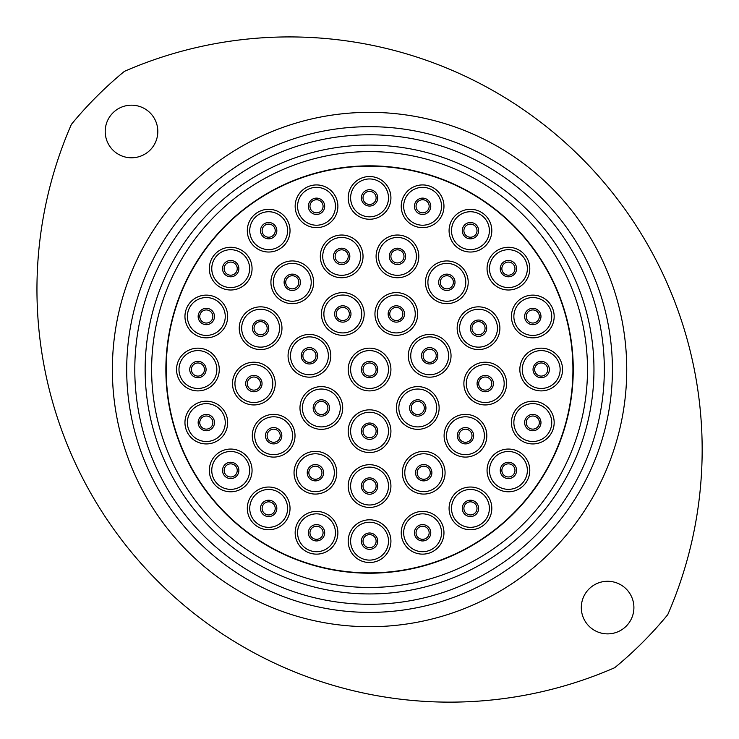 <?xml version="1.0" encoding="UTF-8"?>
<svg xmlns="http://www.w3.org/2000/svg" width="739" height="739" viewBox="0 0 739 739"><rect width="100%" height="100%" fill="white"/><g stroke="black" fill="none" stroke-linecap="round" stroke-linejoin="round"><path stroke-width="1.11" d="M633.905 607.578A26.299 26.299 0 0 0 607.606 581.279A26.299 26.299 0 0 0 581.307 607.578A26.299 26.299 0 0 0 607.606 633.877A26.299 26.299 0 0 0 633.905 607.578M157.813 131.477A26.299 26.299 0 0 0 131.514 105.178A26.299 26.299 0 0 0 105.206 131.477A26.299 26.299 0 0 0 131.514 157.786A26.299 26.299 0 0 0 157.813 131.477M71.387 124.374A412.722 412.722 0 0 0 614.709 667.705A386.017 386.017 0 0 0 667.733 614.682A412.722 412.722 0 0 0 124.401 71.36A386.017 386.017 0 0 0 71.387 124.374M134.794 369.528A234.762 234.762 0 0 0 369.555 604.29A234.762 234.762 0 0 0 604.326 369.528A234.762 234.762 0 0 0 369.555 134.766A234.762 234.762 0 0 0 134.794 369.528M612.419 369.528A242.854 242.854 0 0 1 369.555 612.391A242.854 242.854 0 0 1 126.702 369.528A242.854 242.854 0 0 1 369.555 126.674A242.854 242.854 0 0 1 612.419 369.528M151.624 369.528A217.931 217.931 0 0 0 369.555 587.459A217.931 217.931 0 0 0 587.496 369.528A217.931 217.931 0 0 0 369.555 151.597A217.931 217.931 0 0 0 151.624 369.528A217.931 217.931 0 0 1 369.555 151.597A217.931 217.931 0 0 1 587.496 369.528M363.006 369.528A6.559 6.559 0 0 0 369.555 376.086A6.559 6.559 0 0 0 376.114 369.528A6.559 6.559 0 0 0 369.555 362.978A6.559 6.559 0 0 0 363.006 369.528A6.559 6.559 0 0 1 369.555 362.978A6.559 6.559 0 0 1 376.114 369.528M348.198 369.528A21.366 21.366 0 0 1 369.555 348.161A21.366 21.366 0 0 1 390.922 369.528A21.366 21.366 0 0 1 369.555 390.894A21.366 21.366 0 0 1 348.198 369.528M314.796 407.974A6.559 6.559 0 0 0 321.345 414.533A6.559 6.559 0 0 0 327.904 407.974A6.559 6.559 0 0 0 321.345 401.425A6.559 6.559 0 0 0 314.796 407.974A6.559 6.559 0 0 1 321.345 401.425A6.559 6.559 0 0 1 327.904 407.974M302.888 355.81A6.559 6.559 0 0 0 309.438 362.359A6.559 6.559 0 0 0 315.996 355.81A6.559 6.559 0 0 0 309.438 349.251A6.559 6.559 0 0 0 302.888 355.81A6.559 6.559 0 0 1 309.438 349.251A6.559 6.559 0 0 1 315.996 355.81M336.245 313.973A6.559 6.559 0 0 0 342.804 320.523A6.559 6.559 0 0 0 349.362 313.973A6.559 6.559 0 0 0 342.804 307.415A6.559 6.559 0 0 0 336.245 313.973A6.559 6.559 0 0 1 342.804 307.415A6.559 6.559 0 0 1 349.362 313.973M389.758 313.973A6.559 6.559 0 0 0 396.316 320.523A6.559 6.559 0 0 0 402.866 313.973A6.559 6.559 0 0 0 396.316 307.415A6.559 6.559 0 0 0 389.758 313.973A6.559 6.559 0 0 1 396.316 307.415A6.559 6.559 0 0 1 402.866 313.973M423.124 355.81A6.559 6.559 0 0 0 429.682 362.359A6.559 6.559 0 0 0 436.232 355.81A6.559 6.559 0 0 0 429.682 349.251A6.559 6.559 0 0 0 423.124 355.81A6.559 6.559 0 0 1 429.682 349.251A6.559 6.559 0 0 1 436.232 355.81M411.217 407.974A6.559 6.559 0 0 0 417.766 414.533A6.559 6.559 0 0 0 424.325 407.974A6.559 6.559 0 0 0 417.766 401.425A6.559 6.559 0 0 0 411.217 407.974A6.559 6.559 0 0 1 417.766 401.425A6.559 6.559 0 0 1 424.325 407.974M363.006 431.197A6.559 6.559 0 0 0 369.555 437.747A6.559 6.559 0 0 0 376.114 431.197A6.559 6.559 0 0 0 369.555 424.639A6.559 6.559 0 0 0 363.006 431.197A6.559 6.559 0 0 1 369.555 424.639A6.559 6.559 0 0 1 376.114 431.197M308.847 472.711A6.559 6.559 0 0 0 315.405 479.269A6.559 6.559 0 0 0 321.955 472.711A6.559 6.559 0 0 0 315.405 466.161A6.559 6.559 0 0 0 308.847 472.711A6.559 6.559 0 0 1 315.405 466.161A6.559 6.559 0 0 1 321.955 472.711M267.102 435.724A6.559 6.559 0 0 0 273.652 442.282A6.559 6.559 0 0 0 280.21 435.724A6.559 6.559 0 0 0 273.652 429.174A6.559 6.559 0 0 0 267.102 435.724A6.559 6.559 0 0 1 273.652 429.174A6.559 6.559 0 0 1 280.21 435.724M247.325 383.578A6.559 6.559 0 0 0 253.874 390.127A6.559 6.559 0 0 0 260.433 383.578A6.559 6.559 0 0 0 253.874 377.019A6.559 6.559 0 0 0 247.325 383.578A6.559 6.559 0 0 1 253.874 377.019A6.559 6.559 0 0 1 260.433 383.578M254.04 328.208A6.559 6.559 0 0 0 260.599 334.758A6.559 6.559 0 0 0 267.158 328.208A6.559 6.559 0 0 0 260.599 321.65A6.559 6.559 0 0 0 254.04 328.208A6.559 6.559 0 0 1 260.599 321.65A6.559 6.559 0 0 1 267.158 328.208M285.725 282.307A6.559 6.559 0 0 0 292.284 288.857A6.559 6.559 0 0 0 298.842 282.307A6.559 6.559 0 0 0 292.284 275.749A6.559 6.559 0 0 0 285.725 282.307A6.559 6.559 0 0 1 292.284 275.749A6.559 6.559 0 0 1 298.842 282.307M335.118 256.378A6.559 6.559 0 0 0 341.667 262.936A6.559 6.559 0 0 0 348.226 256.378A6.559 6.559 0 0 0 341.667 249.828A6.559 6.559 0 0 0 335.118 256.378A6.559 6.559 0 0 1 341.667 249.828A6.559 6.559 0 0 1 348.226 256.378M390.894 256.378A6.559 6.559 0 0 0 397.443 262.936A6.559 6.559 0 0 0 404.002 256.378A6.559 6.559 0 0 0 397.443 249.828A6.559 6.559 0 0 0 390.894 256.378A6.559 6.559 0 0 1 397.443 249.828A6.559 6.559 0 0 1 404.002 256.378M440.278 282.307A6.559 6.559 0 0 0 446.836 288.857A6.559 6.559 0 0 0 453.386 282.307A6.559 6.559 0 0 0 446.836 275.749A6.559 6.559 0 0 0 440.278 282.307A6.559 6.559 0 0 1 446.836 275.749A6.559 6.559 0 0 1 453.386 282.307M478.687 383.578A6.559 6.559 0 0 0 485.246 390.127A6.559 6.559 0 0 0 491.795 383.578A6.559 6.559 0 0 0 485.246 377.019A6.559 6.559 0 0 0 478.687 383.578A6.559 6.559 0 0 1 485.246 377.019A6.559 6.559 0 0 1 491.795 383.578M471.962 328.208A6.559 6.559 0 0 0 478.521 334.758A6.559 6.559 0 0 0 485.07 328.208A6.559 6.559 0 0 0 478.521 321.65A6.559 6.559 0 0 0 471.962 328.208A6.559 6.559 0 0 1 478.521 321.65A6.559 6.559 0 0 1 485.07 328.208M458.91 435.724A6.559 6.559 0 0 0 465.459 442.282A6.559 6.559 0 0 0 472.018 435.724A6.559 6.559 0 0 0 465.459 429.174A6.559 6.559 0 0 0 458.91 435.724A6.559 6.559 0 0 1 465.459 429.174A6.559 6.559 0 0 1 472.018 435.724M417.156 472.711A6.559 6.559 0 0 0 423.715 479.269A6.559 6.559 0 0 0 430.274 472.711A6.559 6.559 0 0 0 423.715 466.161A6.559 6.559 0 0 0 417.156 472.711A6.559 6.559 0 0 1 423.715 466.161A6.559 6.559 0 0 1 430.274 472.711M363.006 486.059A6.559 6.559 0 0 0 369.555 492.617A6.559 6.559 0 0 0 376.114 486.059A6.559 6.559 0 0 0 369.555 479.509A6.559 6.559 0 0 0 363.006 486.059A6.559 6.559 0 0 1 369.555 479.509A6.559 6.559 0 0 1 376.114 486.059M309.964 532.773A6.559 6.559 0 0 0 316.514 539.322A6.559 6.559 0 0 0 323.072 532.773A6.559 6.559 0 0 0 316.514 526.214A6.559 6.559 0 0 0 309.964 532.773A6.559 6.559 0 0 1 316.514 526.214A6.559 6.559 0 0 1 323.072 532.773M262.114 508.395A6.559 6.559 0 0 0 268.673 514.944A6.559 6.559 0 0 0 275.222 508.395A6.559 6.559 0 0 0 268.673 501.836A6.559 6.559 0 0 0 262.114 508.395A6.559 6.559 0 0 1 268.673 501.836A6.559 6.559 0 0 1 275.222 508.395M224.139 470.42A6.559 6.559 0 0 0 230.697 476.969A6.559 6.559 0 0 0 237.247 470.42A6.559 6.559 0 0 0 230.697 463.861A6.559 6.559 0 0 0 224.139 470.42A6.559 6.559 0 0 1 230.697 463.861A6.559 6.559 0 0 1 237.247 470.42M199.761 422.569A6.559 6.559 0 0 0 206.32 429.128A6.559 6.559 0 0 0 212.869 422.569A6.559 6.559 0 0 0 206.32 416.011A6.559 6.559 0 0 0 199.761 422.569A6.559 6.559 0 0 1 206.32 416.011A6.559 6.559 0 0 1 212.869 422.569M191.364 369.528A6.559 6.559 0 0 0 197.913 376.086A6.559 6.559 0 0 0 204.472 369.528A6.559 6.559 0 0 0 197.913 362.978A6.559 6.559 0 0 0 191.364 369.528A6.559 6.559 0 0 1 197.913 362.978A6.559 6.559 0 0 1 204.472 369.528M199.761 316.486A6.559 6.559 0 0 0 206.32 323.045A6.559 6.559 0 0 0 212.869 316.486A6.559 6.559 0 0 0 206.32 309.937A6.559 6.559 0 0 0 199.761 316.486A6.559 6.559 0 0 1 206.32 309.937A6.559 6.559 0 0 1 212.869 316.486M224.139 268.636A6.559 6.559 0 0 0 230.697 275.194A6.559 6.559 0 0 0 237.247 268.636A6.559 6.559 0 0 0 230.697 262.086A6.559 6.559 0 0 0 224.139 268.636A6.559 6.559 0 0 1 230.697 262.086A6.559 6.559 0 0 1 237.247 268.636M262.114 230.67A6.559 6.559 0 0 0 268.673 237.219A6.559 6.559 0 0 0 275.222 230.67A6.559 6.559 0 0 0 268.673 224.111A6.559 6.559 0 0 0 262.114 230.67A6.559 6.559 0 0 1 268.673 224.111A6.559 6.559 0 0 1 275.222 230.67M309.964 206.283A6.559 6.559 0 0 0 316.514 212.841A6.559 6.559 0 0 0 323.072 206.283A6.559 6.559 0 0 0 316.514 199.733A6.559 6.559 0 0 0 309.964 206.283A6.559 6.559 0 0 1 316.514 199.733A6.559 6.559 0 0 1 323.072 206.283M363.006 197.886A6.559 6.559 0 0 0 369.555 204.444A6.559 6.559 0 0 0 376.114 197.886A6.559 6.559 0 0 0 369.555 191.327A6.559 6.559 0 0 0 363.006 197.886A6.559 6.559 0 0 1 369.555 191.327A6.559 6.559 0 0 1 376.114 197.886M416.048 206.283A6.559 6.559 0 0 0 422.597 212.841A6.559 6.559 0 0 0 429.156 206.283A6.559 6.559 0 0 0 422.597 199.733A6.559 6.559 0 0 0 416.048 206.283A6.559 6.559 0 0 1 422.597 199.733A6.559 6.559 0 0 1 429.156 206.283M463.889 230.67A6.559 6.559 0 0 0 470.447 237.219A6.559 6.559 0 0 0 477.006 230.67A6.559 6.559 0 0 0 470.447 224.111A6.559 6.559 0 0 0 463.889 230.67A6.559 6.559 0 0 1 470.447 224.111A6.559 6.559 0 0 1 477.006 230.67M501.864 268.636A6.559 6.559 0 0 0 508.423 275.194A6.559 6.559 0 0 0 514.972 268.636A6.559 6.559 0 0 0 508.423 262.086A6.559 6.559 0 0 0 501.864 268.636A6.559 6.559 0 0 1 508.423 262.086A6.559 6.559 0 0 1 514.972 268.636M526.242 316.486A6.559 6.559 0 0 0 532.801 323.045A6.559 6.559 0 0 0 539.359 316.486A6.559 6.559 0 0 0 532.801 309.937A6.559 6.559 0 0 0 526.242 316.486A6.559 6.559 0 0 1 532.801 309.937A6.559 6.559 0 0 1 539.359 316.486M526.242 422.569A6.559 6.559 0 0 0 532.801 429.128A6.559 6.559 0 0 0 539.359 422.569A6.559 6.559 0 0 0 532.801 416.011A6.559 6.559 0 0 0 526.242 422.569A6.559 6.559 0 0 1 532.801 416.011A6.559 6.559 0 0 1 539.359 422.569M501.864 470.42A6.559 6.559 0 0 0 508.423 476.969A6.559 6.559 0 0 0 514.972 470.42A6.559 6.559 0 0 0 508.423 463.861A6.559 6.559 0 0 0 501.864 470.42A6.559 6.559 0 0 1 508.423 463.861A6.559 6.559 0 0 1 514.972 470.42M463.889 508.395A6.559 6.559 0 0 0 470.447 514.944A6.559 6.559 0 0 0 477.006 508.395A6.559 6.559 0 0 0 470.447 501.836A6.559 6.559 0 0 0 463.889 508.395A6.559 6.559 0 0 1 470.447 501.836A6.559 6.559 0 0 1 477.006 508.395M416.048 532.773A6.559 6.559 0 0 0 422.597 539.322A6.559 6.559 0 0 0 429.156 532.773A6.559 6.559 0 0 0 422.597 526.214A6.559 6.559 0 0 0 416.048 532.773A6.559 6.559 0 0 1 422.597 526.214A6.559 6.559 0 0 1 429.156 532.773M363.006 541.17A6.559 6.559 0 0 0 369.555 547.728A6.559 6.559 0 0 0 376.114 541.17A6.559 6.559 0 0 0 369.555 534.62A6.559 6.559 0 0 0 363.006 541.17A6.559 6.559 0 0 1 369.555 534.62A6.559 6.559 0 0 1 376.114 541.17M299.979 407.974A21.366 21.366 0 0 1 321.345 386.608A21.366 21.366 0 0 1 342.711 407.974A21.366 21.366 0 0 1 321.345 429.341A21.366 21.366 0 0 1 299.979 407.974M288.071 355.81A21.366 21.366 0 0 1 309.438 334.444A21.366 21.366 0 0 1 330.804 355.81A21.366 21.366 0 0 1 309.438 377.167A21.366 21.366 0 0 1 288.071 355.81M321.437 313.973A21.366 21.366 0 0 1 342.804 292.607A21.366 21.366 0 0 1 364.17 313.973A21.366 21.366 0 0 1 342.804 335.33A21.366 21.366 0 0 1 321.437 313.973M374.95 313.973A21.366 21.366 0 0 1 396.316 292.607A21.366 21.366 0 0 1 417.683 313.973A21.366 21.366 0 0 1 396.316 335.33A21.366 21.366 0 0 1 374.95 313.973M408.316 355.81A21.366 21.366 0 0 1 429.682 334.444A21.366 21.366 0 0 1 451.039 355.81A21.366 21.366 0 0 1 429.682 377.167A21.366 21.366 0 0 1 408.316 355.81M396.409 407.974A21.366 21.366 0 0 1 417.766 386.608A21.366 21.366 0 0 1 439.132 407.974A21.366 21.366 0 0 1 417.766 429.341A21.366 21.366 0 0 1 396.409 407.974M348.198 431.197A21.366 21.366 0 0 1 369.555 409.831A21.366 21.366 0 0 1 390.922 431.197A21.366 21.366 0 0 1 369.555 452.554A21.366 21.366 0 0 1 348.198 431.197M294.039 472.711A21.366 21.366 0 0 1 315.405 451.353A21.366 21.366 0 0 1 336.772 472.711A21.366 21.366 0 0 1 315.405 494.077A21.366 21.366 0 0 1 294.039 472.711M252.285 435.724A21.366 21.366 0 0 1 273.652 414.367A21.366 21.366 0 0 1 295.018 435.724A21.366 21.366 0 0 1 273.652 457.09A21.366 21.366 0 0 1 252.285 435.724M232.508 383.578A21.366 21.366 0 0 1 253.874 362.212A21.366 21.366 0 0 1 275.241 383.578A21.366 21.366 0 0 1 253.874 404.944A21.366 21.366 0 0 1 232.508 383.578M239.233 328.208A21.366 21.366 0 0 1 260.599 306.842A21.366 21.366 0 0 1 281.965 328.208A21.366 21.366 0 0 1 260.599 349.565A21.366 21.366 0 0 1 239.233 328.208M270.917 282.307A21.366 21.366 0 0 1 292.284 260.941A21.366 21.366 0 0 1 313.65 282.307A21.366 21.366 0 0 1 292.284 303.664A21.366 21.366 0 0 1 270.917 282.307M320.31 256.378A21.366 21.366 0 0 1 341.667 235.02A21.366 21.366 0 0 1 363.034 256.378A21.366 21.366 0 0 1 341.667 277.744A21.366 21.366 0 0 1 320.31 256.378M376.086 256.378A21.366 21.366 0 0 1 397.443 235.02A21.366 21.366 0 0 1 418.81 256.378A21.366 21.366 0 0 1 397.443 277.744A21.366 21.366 0 0 1 376.086 256.378M425.47 282.307A21.366 21.366 0 0 1 446.836 260.941A21.366 21.366 0 0 1 468.203 282.307A21.366 21.366 0 0 1 446.836 303.664A21.366 21.366 0 0 1 425.47 282.307M463.88 383.578A21.366 21.366 0 0 1 485.246 362.212A21.366 21.366 0 0 1 506.603 383.578A21.366 21.366 0 0 1 485.246 404.944A21.366 21.366 0 0 1 463.88 383.578M457.155 328.208A21.366 21.366 0 0 1 478.521 306.842A21.366 21.366 0 0 1 499.887 328.208A21.366 21.366 0 0 1 478.521 349.565A21.366 21.366 0 0 1 457.155 328.208M444.102 435.724A21.366 21.366 0 0 1 465.459 414.367A21.366 21.366 0 0 1 486.825 435.724A21.366 21.366 0 0 1 465.459 457.09A21.366 21.366 0 0 1 444.102 435.724M402.349 472.711A21.366 21.366 0 0 1 423.715 451.353A21.366 21.366 0 0 1 445.081 472.711A21.366 21.366 0 0 1 423.715 494.077A21.366 21.366 0 0 1 402.349 472.711M348.198 486.059A21.366 21.366 0 0 1 369.555 464.702A21.366 21.366 0 0 1 390.922 486.059A21.366 21.366 0 0 1 369.555 507.425A21.366 21.366 0 0 1 348.198 486.059M295.157 532.773A21.366 21.366 0 0 1 316.514 511.406A21.366 21.366 0 0 1 337.88 532.773A21.366 21.366 0 0 1 316.514 554.139A21.366 21.366 0 0 1 295.157 532.773M247.306 508.395A21.366 21.366 0 0 1 268.673 487.029A21.366 21.366 0 0 1 290.03 508.395A21.366 21.366 0 0 1 268.673 529.752A21.366 21.366 0 0 1 247.306 508.395M209.331 470.42A21.366 21.366 0 0 1 230.697 449.053A21.366 21.366 0 0 1 252.064 470.42A21.366 21.366 0 0 1 230.697 491.786A21.366 21.366 0 0 1 209.331 470.42M184.953 422.569A21.366 21.366 0 0 1 206.32 401.203A21.366 21.366 0 0 1 227.677 422.569A21.366 21.366 0 0 1 206.32 443.936A21.366 21.366 0 0 1 184.953 422.569M176.547 369.528A21.366 21.366 0 0 1 197.913 348.161A21.366 21.366 0 0 1 219.28 369.528A21.366 21.366 0 0 1 197.913 390.894A21.366 21.366 0 0 1 176.547 369.528M184.953 316.486A21.366 21.366 0 0 1 206.32 295.12A21.366 21.366 0 0 1 227.677 316.486A21.366 21.366 0 0 1 206.32 337.852A21.366 21.366 0 0 1 184.953 316.486M209.331 268.636A21.366 21.366 0 0 1 230.697 247.279A21.366 21.366 0 0 1 252.064 268.636A21.366 21.366 0 0 1 230.697 290.002A21.366 21.366 0 0 1 209.331 268.636M247.306 230.67A21.366 21.366 0 0 1 268.673 209.303A21.366 21.366 0 0 1 290.03 230.67A21.366 21.366 0 0 1 268.673 252.027A21.366 21.366 0 0 1 247.306 230.67M295.157 206.283A21.366 21.366 0 0 1 316.514 184.926A21.366 21.366 0 0 1 337.88 206.283A21.366 21.366 0 0 1 316.514 227.649A21.366 21.366 0 0 1 295.157 206.283M348.198 197.886A21.366 21.366 0 0 1 369.555 176.519A21.366 21.366 0 0 1 390.922 197.886A21.366 21.366 0 0 1 369.555 219.252A21.366 21.366 0 0 1 348.198 197.886M401.231 206.283A21.366 21.366 0 0 1 422.597 184.926A21.366 21.366 0 0 1 443.963 206.283A21.366 21.366 0 0 1 422.597 227.649A21.366 21.366 0 0 1 401.231 206.283M449.081 230.67A21.366 21.366 0 0 1 470.447 209.303A21.366 21.366 0 0 1 491.814 230.67A21.366 21.366 0 0 1 470.447 252.027A21.366 21.366 0 0 1 449.081 230.67M487.056 268.636A21.366 21.366 0 0 1 508.423 247.279A21.366 21.366 0 0 1 529.789 268.636A21.366 21.366 0 0 1 508.423 290.002A21.366 21.366 0 0 1 487.056 268.636M511.434 316.486A21.366 21.366 0 0 1 532.801 295.12A21.366 21.366 0 0 1 554.167 316.486A21.366 21.366 0 0 1 532.801 337.852A21.366 21.366 0 0 1 511.434 316.486M511.434 422.569A21.366 21.366 0 0 1 532.801 401.203A21.366 21.366 0 0 1 554.167 422.569A21.366 21.366 0 0 1 532.801 443.936A21.366 21.366 0 0 1 511.434 422.569M487.056 470.42A21.366 21.366 0 0 1 508.423 449.053A21.366 21.366 0 0 1 529.789 470.42A21.366 21.366 0 0 1 508.423 491.786A21.366 21.366 0 0 1 487.056 470.42M449.081 508.395A21.366 21.366 0 0 1 470.447 487.029A21.366 21.366 0 0 1 491.814 508.395A21.366 21.366 0 0 1 470.447 529.752A21.366 21.366 0 0 1 449.081 508.395M401.231 532.773A21.366 21.366 0 0 1 422.597 511.406A21.366 21.366 0 0 1 443.963 532.773A21.366 21.366 0 0 1 422.597 554.139A21.366 21.366 0 0 1 401.231 532.773M348.198 541.17A21.366 21.366 0 0 1 369.555 519.803A21.366 21.366 0 0 1 390.922 541.17A21.366 21.366 0 0 1 369.555 562.536A21.366 21.366 0 0 1 348.198 541.17M534.648 369.528A6.559 6.559 0 0 0 541.197 376.086A6.559 6.559 0 0 0 547.756 369.528A6.559 6.559 0 0 0 541.197 362.978A6.559 6.559 0 0 0 534.648 369.528A6.559 6.559 0 0 1 541.197 362.978A6.559 6.559 0 0 1 547.756 369.528M519.84 369.528A21.366 21.366 0 0 1 541.197 348.161A21.366 21.366 0 0 1 562.564 369.528A21.366 21.366 0 0 1 541.197 390.894A21.366 21.366 0 0 1 519.84 369.528M573.252 369.528A203.687 203.687 0 0 1 369.555 573.215A203.687 203.687 0 0 1 165.869 369.528A203.687 203.687 0 0 1 369.555 165.841A203.687 203.687 0 0 1 573.252 369.528M166.192 369.528A203.364 203.364 0 0 1 369.555 166.164A203.364 203.364 0 0 1 572.928 369.528A203.364 203.364 0 0 1 369.555 572.891A203.364 203.364 0 0 1 166.192 369.528M112.374 369.528A257.181 257.181 0 0 1 369.555 112.346A257.181 257.181 0 0 1 626.737 369.528A257.181 257.181 0 0 1 369.555 626.709A257.181 257.181 0 0 1 112.374 369.528M593.962 369.528A224.407 224.407 0 0 1 369.555 593.934A224.407 224.407 0 0 1 145.149 369.528A224.407 224.407 0 0 1 369.555 145.121A224.407 224.407 0 0 1 593.962 369.528M388.492 369.528A18.937 18.937 0 0 0 369.555 350.591A18.937 18.937 0 0 0 350.619 369.528A18.937 18.937 0 0 0 369.555 388.465A18.937 18.937 0 0 0 388.492 369.528M377.731 369.528A8.175 8.175 0 0 1 369.555 377.703A8.175 8.175 0 0 1 361.389 369.528A8.175 8.175 0 0 1 369.555 361.353A8.175 8.175 0 0 1 377.731 369.528M340.282 407.974A18.937 18.937 0 0 0 321.345 389.037A18.937 18.937 0 0 0 302.408 407.974A18.937 18.937 0 0 0 321.345 426.911A18.937 18.937 0 0 0 340.282 407.974M328.375 355.81A18.937 18.937 0 0 0 309.438 336.873A18.937 18.937 0 0 0 290.501 355.81A18.937 18.937 0 0 0 309.438 374.747A18.937 18.937 0 0 0 328.375 355.81M361.74 313.973A18.937 18.937 0 0 0 342.804 295.037A18.937 18.937 0 0 0 323.867 313.973A18.937 18.937 0 0 0 342.804 332.91A18.937 18.937 0 0 0 361.74 313.973M415.253 313.973A18.937 18.937 0 0 0 396.316 295.037A18.937 18.937 0 0 0 377.38 313.973A18.937 18.937 0 0 0 396.316 332.91A18.937 18.937 0 0 0 415.253 313.973M448.61 355.81A18.937 18.937 0 0 0 429.682 336.873A18.937 18.937 0 0 0 410.745 355.81A18.937 18.937 0 0 0 429.682 374.747A18.937 18.937 0 0 0 448.61 355.81M436.703 407.974A18.937 18.937 0 0 0 417.766 389.037A18.937 18.937 0 0 0 398.838 407.974A18.937 18.937 0 0 0 417.766 426.911A18.937 18.937 0 0 0 436.703 407.974M388.492 431.197A18.937 18.937 0 0 0 369.555 412.26A18.937 18.937 0 0 0 350.619 431.197A18.937 18.937 0 0 0 369.555 450.134A18.937 18.937 0 0 0 388.492 431.197M334.342 472.711A18.937 18.937 0 0 0 315.405 453.774A18.937 18.937 0 0 0 296.468 472.711A18.937 18.937 0 0 0 315.405 491.647A18.937 18.937 0 0 0 334.342 472.711M292.589 435.724A18.937 18.937 0 0 0 273.652 416.787A18.937 18.937 0 0 0 254.715 435.724A18.937 18.937 0 0 0 273.652 454.661A18.937 18.937 0 0 0 292.589 435.724M272.811 383.578A18.937 18.937 0 0 0 253.874 364.641A18.937 18.937 0 0 0 234.937 383.578A18.937 18.937 0 0 0 253.874 402.515A18.937 18.937 0 0 0 272.811 383.578M279.536 328.208A18.937 18.937 0 0 0 260.599 309.272A18.937 18.937 0 0 0 241.662 328.208A18.937 18.937 0 0 0 260.599 347.145A18.937 18.937 0 0 0 279.536 328.208M311.221 282.307A18.937 18.937 0 0 0 292.284 263.37A18.937 18.937 0 0 0 273.347 282.307A18.937 18.937 0 0 0 292.284 301.235A18.937 18.937 0 0 0 311.221 282.307M360.604 256.378A18.937 18.937 0 0 0 341.667 237.45A18.937 18.937 0 0 0 322.731 256.378A18.937 18.937 0 0 0 341.667 275.314A18.937 18.937 0 0 0 360.604 256.378M416.38 256.378A18.937 18.937 0 0 0 397.443 237.45A18.937 18.937 0 0 0 378.507 256.378A18.937 18.937 0 0 0 397.443 275.314A18.937 18.937 0 0 0 416.38 256.378M465.773 282.307A18.937 18.937 0 0 0 446.836 263.37A18.937 18.937 0 0 0 427.899 282.307A18.937 18.937 0 0 0 446.836 301.235A18.937 18.937 0 0 0 465.773 282.307M504.183 383.578A18.937 18.937 0 0 0 485.246 364.641A18.937 18.937 0 0 0 466.309 383.578A18.937 18.937 0 0 0 485.246 402.515A18.937 18.937 0 0 0 504.183 383.578M497.458 328.208A18.937 18.937 0 0 0 478.521 309.272A18.937 18.937 0 0 0 459.584 328.208A18.937 18.937 0 0 0 478.521 347.145A18.937 18.937 0 0 0 497.458 328.208M484.396 435.724A18.937 18.937 0 0 0 465.459 416.787A18.937 18.937 0 0 0 446.522 435.724A18.937 18.937 0 0 0 465.459 454.661A18.937 18.937 0 0 0 484.396 435.724M442.652 472.711A18.937 18.937 0 0 0 423.715 453.774A18.937 18.937 0 0 0 404.778 472.711A18.937 18.937 0 0 0 423.715 491.647A18.937 18.937 0 0 0 442.652 472.711M388.492 486.059A18.937 18.937 0 0 0 369.555 467.122A18.937 18.937 0 0 0 350.619 486.059A18.937 18.937 0 0 0 369.555 504.996A18.937 18.937 0 0 0 388.492 486.059M335.451 532.773A18.937 18.937 0 0 0 316.514 513.836A18.937 18.937 0 0 0 297.577 532.773A18.937 18.937 0 0 0 316.514 551.71A18.937 18.937 0 0 0 335.451 532.773M287.61 508.395A18.937 18.937 0 0 0 268.673 489.458A18.937 18.937 0 0 0 249.736 508.395A18.937 18.937 0 0 0 268.673 527.332A18.937 18.937 0 0 0 287.61 508.395M249.634 470.42A18.937 18.937 0 0 0 230.697 451.483A18.937 18.937 0 0 0 211.76 470.42A18.937 18.937 0 0 0 230.697 489.357A18.937 18.937 0 0 0 249.634 470.42M225.256 422.569A18.937 18.937 0 0 0 206.32 403.633A18.937 18.937 0 0 0 187.383 422.569A18.937 18.937 0 0 0 206.32 441.506A18.937 18.937 0 0 0 225.256 422.569M216.85 369.528A18.937 18.937 0 0 0 197.913 350.591A18.937 18.937 0 0 0 178.977 369.528A18.937 18.937 0 0 0 197.913 388.465A18.937 18.937 0 0 0 216.85 369.528M225.256 316.486A18.937 18.937 0 0 0 206.32 297.549A18.937 18.937 0 0 0 187.383 316.486A18.937 18.937 0 0 0 206.32 335.423A18.937 18.937 0 0 0 225.256 316.486M249.634 268.636A18.937 18.937 0 0 0 230.697 249.699A18.937 18.937 0 0 0 211.76 268.636A18.937 18.937 0 0 0 230.697 287.573A18.937 18.937 0 0 0 249.634 268.636M287.61 230.67A18.937 18.937 0 0 0 268.673 211.733A18.937 18.937 0 0 0 249.736 230.67A18.937 18.937 0 0 0 268.673 249.606A18.937 18.937 0 0 0 287.61 230.67M335.451 206.283A18.937 18.937 0 0 0 316.514 187.346A18.937 18.937 0 0 0 297.577 206.283A18.937 18.937 0 0 0 316.514 225.219A18.937 18.937 0 0 0 335.451 206.283M388.492 197.886A18.937 18.937 0 0 0 369.555 178.949A18.937 18.937 0 0 0 350.619 197.886A18.937 18.937 0 0 0 369.555 216.823A18.937 18.937 0 0 0 388.492 197.886M441.534 206.283A18.937 18.937 0 0 0 422.597 187.346A18.937 18.937 0 0 0 403.66 206.283A18.937 18.937 0 0 0 422.597 225.219A18.937 18.937 0 0 0 441.534 206.283M489.384 230.67A18.937 18.937 0 0 0 470.447 211.733A18.937 18.937 0 0 0 451.511 230.67A18.937 18.937 0 0 0 470.447 249.606A18.937 18.937 0 0 0 489.384 230.67M527.36 268.636A18.937 18.937 0 0 0 508.423 249.699A18.937 18.937 0 0 0 489.486 268.636A18.937 18.937 0 0 0 508.423 287.573A18.937 18.937 0 0 0 527.36 268.636M551.737 316.486A18.937 18.937 0 0 0 532.801 297.549A18.937 18.937 0 0 0 513.864 316.486A18.937 18.937 0 0 0 532.801 335.423A18.937 18.937 0 0 0 551.737 316.486M551.737 422.569A18.937 18.937 0 0 0 532.801 403.633A18.937 18.937 0 0 0 513.864 422.569A18.937 18.937 0 0 0 532.801 441.506A18.937 18.937 0 0 0 551.737 422.569M527.36 470.42A18.937 18.937 0 0 0 508.423 451.483A18.937 18.937 0 0 0 489.486 470.42A18.937 18.937 0 0 0 508.423 489.357A18.937 18.937 0 0 0 527.36 470.42M489.384 508.395A18.937 18.937 0 0 0 470.447 489.458A18.937 18.937 0 0 0 451.511 508.395A18.937 18.937 0 0 0 470.447 527.332A18.937 18.937 0 0 0 489.384 508.395M441.534 532.773A18.937 18.937 0 0 0 422.597 513.836A18.937 18.937 0 0 0 403.66 532.773A18.937 18.937 0 0 0 422.597 551.71A18.937 18.937 0 0 0 441.534 532.773M388.492 541.17A18.937 18.937 0 0 0 369.555 522.233A18.937 18.937 0 0 0 350.619 541.17A18.937 18.937 0 0 0 369.555 560.107A18.937 18.937 0 0 0 388.492 541.17M329.52 407.974A8.175 8.175 0 0 1 321.345 416.149A8.175 8.175 0 0 1 313.17 407.974A8.175 8.175 0 0 1 321.345 399.799A8.175 8.175 0 0 1 329.52 407.974M317.613 355.81A8.175 8.175 0 0 1 309.438 363.976A8.175 8.175 0 0 1 301.263 355.81A8.175 8.175 0 0 1 309.438 347.635A8.175 8.175 0 0 1 317.613 355.81M350.979 313.973A8.175 8.175 0 0 1 342.804 322.139A8.175 8.175 0 0 1 334.628 313.973A8.175 8.175 0 0 1 342.804 305.798A8.175 8.175 0 0 1 350.979 313.973M404.492 313.973A8.175 8.175 0 0 1 396.316 322.139A8.175 8.175 0 0 1 388.141 313.973A8.175 8.175 0 0 1 396.316 305.798A8.175 8.175 0 0 1 404.492 313.973M437.848 355.81A8.175 8.175 0 0 1 429.682 363.976A8.175 8.175 0 0 1 421.507 355.81A8.175 8.175 0 0 1 429.682 347.635A8.175 8.175 0 0 1 437.848 355.81M425.941 407.974A8.175 8.175 0 0 1 417.766 416.149A8.175 8.175 0 0 1 409.6 407.974A8.175 8.175 0 0 1 417.766 399.799A8.175 8.175 0 0 1 425.941 407.974M377.731 431.197A8.175 8.175 0 0 1 369.555 439.363A8.175 8.175 0 0 1 361.389 431.197A8.175 8.175 0 0 1 369.555 423.022A8.175 8.175 0 0 1 377.731 431.197M323.58 472.711A8.175 8.175 0 0 1 315.405 480.886A8.175 8.175 0 0 1 307.23 472.711A8.175 8.175 0 0 1 315.405 464.545A8.175 8.175 0 0 1 323.58 472.711M281.827 435.724A8.175 8.175 0 0 1 273.652 443.899A8.175 8.175 0 0 1 265.477 435.724A8.175 8.175 0 0 1 273.652 427.558A8.175 8.175 0 0 1 281.827 435.724M262.049 383.578A8.175 8.175 0 0 1 253.874 391.753A8.175 8.175 0 0 1 245.699 383.578A8.175 8.175 0 0 1 253.874 375.403A8.175 8.175 0 0 1 262.049 383.578M268.774 328.208A8.175 8.175 0 0 1 260.599 336.384A8.175 8.175 0 0 1 252.424 328.208A8.175 8.175 0 0 1 260.599 320.033A8.175 8.175 0 0 1 268.774 328.208M300.459 282.307A8.175 8.175 0 0 1 292.284 290.473A8.175 8.175 0 0 1 284.109 282.307A8.175 8.175 0 0 1 292.284 274.132A8.175 8.175 0 0 1 300.459 282.307M349.843 256.378A8.175 8.175 0 0 1 341.667 264.553A8.175 8.175 0 0 1 333.492 256.378A8.175 8.175 0 0 1 341.667 248.212A8.175 8.175 0 0 1 349.843 256.378M405.619 256.378A8.175 8.175 0 0 1 397.443 264.553A8.175 8.175 0 0 1 389.277 256.378A8.175 8.175 0 0 1 397.443 248.212A8.175 8.175 0 0 1 405.619 256.378M455.012 282.307A8.175 8.175 0 0 1 446.836 290.473A8.175 8.175 0 0 1 438.661 282.307A8.175 8.175 0 0 1 446.836 274.132A8.175 8.175 0 0 1 455.012 282.307M493.412 383.578A8.175 8.175 0 0 1 485.246 391.753A8.175 8.175 0 0 1 477.071 383.578A8.175 8.175 0 0 1 485.246 375.403A8.175 8.175 0 0 1 493.412 383.578M486.696 328.208A8.175 8.175 0 0 1 478.521 336.384A8.175 8.175 0 0 1 470.346 328.208A8.175 8.175 0 0 1 478.521 320.033A8.175 8.175 0 0 1 486.696 328.208M473.634 435.724A8.175 8.175 0 0 1 465.459 443.899A8.175 8.175 0 0 1 457.293 435.724A8.175 8.175 0 0 1 465.459 427.558A8.175 8.175 0 0 1 473.634 435.724M431.89 472.711A8.175 8.175 0 0 1 423.715 480.886A8.175 8.175 0 0 1 415.54 472.711A8.175 8.175 0 0 1 423.715 464.545A8.175 8.175 0 0 1 431.89 472.711M377.731 486.059A8.175 8.175 0 0 1 369.555 494.234A8.175 8.175 0 0 1 361.389 486.059A8.175 8.175 0 0 1 369.555 477.893A8.175 8.175 0 0 1 377.731 486.059M324.689 532.773A8.175 8.175 0 0 1 316.514 540.948A8.175 8.175 0 0 1 308.348 532.773A8.175 8.175 0 0 1 316.514 524.598A8.175 8.175 0 0 1 324.689 532.773M276.839 508.395A8.175 8.175 0 0 1 268.673 516.561A8.175 8.175 0 0 1 260.498 508.395A8.175 8.175 0 0 1 268.673 500.22A8.175 8.175 0 0 1 276.839 508.395M238.873 470.42A8.175 8.175 0 0 1 230.697 478.595A8.175 8.175 0 0 1 222.522 470.42A8.175 8.175 0 0 1 230.697 462.244A8.175 8.175 0 0 1 238.873 470.42M214.486 422.569A8.175 8.175 0 0 1 206.32 430.745A8.175 8.175 0 0 1 198.144 422.569A8.175 8.175 0 0 1 206.32 414.394A8.175 8.175 0 0 1 214.486 422.569M206.089 369.528A8.175 8.175 0 0 1 197.913 377.703A8.175 8.175 0 0 1 189.738 369.528A8.175 8.175 0 0 1 197.913 361.353A8.175 8.175 0 0 1 206.089 369.528M214.486 316.486A8.175 8.175 0 0 1 206.32 324.661A8.175 8.175 0 0 1 198.144 316.486A8.175 8.175 0 0 1 206.32 308.311A8.175 8.175 0 0 1 214.486 316.486M238.873 268.636A8.175 8.175 0 0 1 230.697 276.811A8.175 8.175 0 0 1 222.522 268.636A8.175 8.175 0 0 1 230.697 260.47A8.175 8.175 0 0 1 238.873 268.636M276.839 230.67A8.175 8.175 0 0 1 268.673 238.836A8.175 8.175 0 0 1 260.498 230.67A8.175 8.175 0 0 1 268.673 222.494A8.175 8.175 0 0 1 276.839 230.67M324.689 206.283A8.175 8.175 0 0 1 316.514 214.458A8.175 8.175 0 0 1 308.348 206.283A8.175 8.175 0 0 1 316.514 198.117A8.175 8.175 0 0 1 324.689 206.283M377.731 197.886A8.175 8.175 0 0 1 369.555 206.061A8.175 8.175 0 0 1 361.389 197.886A8.175 8.175 0 0 1 369.555 189.711A8.175 8.175 0 0 1 377.731 197.886M430.772 206.283A8.175 8.175 0 0 1 422.597 214.458A8.175 8.175 0 0 1 414.422 206.283A8.175 8.175 0 0 1 422.597 198.117A8.175 8.175 0 0 1 430.772 206.283M478.623 230.67A8.175 8.175 0 0 1 470.447 238.836A8.175 8.175 0 0 1 462.272 230.67A8.175 8.175 0 0 1 470.447 222.494A8.175 8.175 0 0 1 478.623 230.67M516.598 268.636A8.175 8.175 0 0 1 508.423 276.811A8.175 8.175 0 0 1 500.248 268.636A8.175 8.175 0 0 1 508.423 260.47A8.175 8.175 0 0 1 516.598 268.636M540.976 316.486A8.175 8.175 0 0 1 532.801 324.661A8.175 8.175 0 0 1 524.625 316.486A8.175 8.175 0 0 1 532.801 308.311A8.175 8.175 0 0 1 540.976 316.486M540.976 422.569A8.175 8.175 0 0 1 532.801 430.745A8.175 8.175 0 0 1 524.625 422.569A8.175 8.175 0 0 1 532.801 414.394A8.175 8.175 0 0 1 540.976 422.569M516.598 470.42A8.175 8.175 0 0 1 508.423 478.595A8.175 8.175 0 0 1 500.248 470.42A8.175 8.175 0 0 1 508.423 462.244A8.175 8.175 0 0 1 516.598 470.42M478.623 508.395A8.175 8.175 0 0 1 470.447 516.561A8.175 8.175 0 0 1 462.272 508.395A8.175 8.175 0 0 1 470.447 500.22A8.175 8.175 0 0 1 478.623 508.395M430.772 532.773A8.175 8.175 0 0 1 422.597 540.948A8.175 8.175 0 0 1 414.422 532.773A8.175 8.175 0 0 1 422.597 524.598A8.175 8.175 0 0 1 430.772 532.773M377.731 541.17A8.175 8.175 0 0 1 369.555 549.345A8.175 8.175 0 0 1 361.389 541.17A8.175 8.175 0 0 1 369.555 532.995A8.175 8.175 0 0 1 377.731 541.17M560.134 369.528A18.937 18.937 0 0 0 541.197 350.591A18.937 18.937 0 0 0 522.261 369.528A18.937 18.937 0 0 0 541.197 388.465A18.937 18.937 0 0 0 560.134 369.528M549.373 369.528A8.175 8.175 0 0 1 541.197 377.703A8.175 8.175 0 0 1 533.031 369.528A8.175 8.175 0 0 1 541.197 361.353A8.175 8.175 0 0 1 549.373 369.528"/></g></svg>
